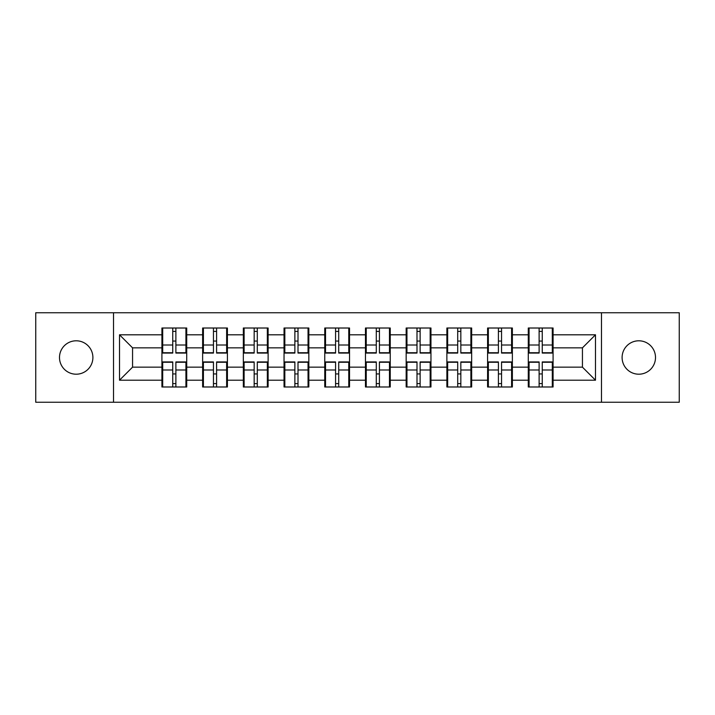 <?xml version="1.0" encoding="UTF-8"?>
<svg xmlns="http://www.w3.org/2000/svg" width="715" height="715" viewBox="0 0 715 715"><rect width="100%" height="100%" fill="white"/><g stroke="black" fill="none" stroke-linecap="round" stroke-linejoin="round"><path stroke-width="1.07" d="M638.799 374.204A16.704 16.704 0 0 1 622.104 357.5A16.704 16.704 0 0 1 638.799 340.796A16.704 16.704 0 0 1 655.503 357.5A16.704 16.704 0 0 1 638.799 374.204M76.201 374.204A16.704 16.704 0 0 1 59.497 357.5A16.704 16.704 0 0 1 76.201 340.796A16.704 16.704 0 0 1 92.896 357.5A16.704 16.704 0 0 1 76.201 374.204M601.485 402.25L679.25 402.25L679.25 312.75L601.485 312.75L601.485 402.25L113.515 402.25L113.515 312.75L35.75 312.75L35.75 402.25L113.515 402.25M553.079 374.07L552.302 374.07M529.073 374.07L528.287 374.07M528.287 340.93L529.073 340.93M552.302 340.93L553.079 340.93M553.079 337.534L552.302 337.534M529.073 337.534L528.287 337.534M528.287 377.466L529.073 377.466M552.302 377.466L553.079 377.466M512.369 374.07L511.591 374.07M488.363 374.07L487.585 374.07M487.585 340.93L488.363 340.93M511.591 340.93L512.369 340.93M512.369 337.534L511.591 337.534M488.363 337.534L487.585 337.534M487.585 377.466L488.363 377.466M511.591 377.466L512.369 377.466M471.668 374.07L470.881 374.07M447.662 374.07L446.875 374.07M446.875 340.93L447.662 340.93M470.881 340.93L471.668 340.93M471.668 337.534L470.881 337.534M447.662 337.534L446.875 337.534M446.875 377.466L447.662 377.466M470.881 377.466L471.668 377.466M430.957 374.07L430.171 374.07M406.951 374.07L406.165 374.07M406.165 340.93L406.951 340.93M430.171 340.93L430.957 340.93M430.957 337.534L430.171 337.534M406.951 337.534L406.165 337.534M406.165 377.466L406.951 377.466M430.171 377.466L430.957 377.466M390.247 374.07L389.469 374.07M366.241 374.07L365.463 374.07M365.463 340.93L366.241 340.93M389.469 340.93L390.247 340.93M390.247 337.534L389.469 337.534M366.241 337.534L365.463 337.534M365.463 377.466L366.241 377.466M389.469 377.466L390.247 377.466M349.537 374.07L348.759 374.07M325.531 374.07L324.753 374.07M324.753 340.93L325.531 340.93M348.759 340.93L349.537 340.93M349.537 337.534L348.759 337.534M325.531 337.534L324.753 337.534M324.753 377.466L325.531 377.466M348.759 377.466L349.537 377.466M308.835 374.07L308.049 374.07M284.829 374.07L284.043 374.07M284.043 340.93L284.829 340.93M308.049 340.93L308.835 340.93M308.835 337.534L308.049 337.534M284.829 337.534L284.043 337.534M284.043 377.466L284.829 377.466M308.049 377.466L308.835 377.466M268.125 374.07L267.339 374.07M244.119 374.07L243.332 374.07M243.332 340.93L244.119 340.93M267.339 340.93L268.125 340.93M268.125 337.534L267.339 337.534M244.119 337.534L243.332 337.534M243.332 377.466L244.119 377.466M267.339 377.466L268.125 377.466M227.415 374.07L226.637 374.07M203.409 374.07L202.631 374.07M202.631 340.93L203.409 340.93M226.637 340.93L227.415 340.93M227.415 337.534L226.637 337.534M203.409 337.534L202.631 337.534M202.631 377.466L203.409 377.466M226.637 377.466L227.415 377.466M601.485 312.75L113.515 312.75M582.439 367.153L582.439 347.848L553.079 347.848L553.079 367.153L582.439 367.153L595.488 380.201L595.488 334.799L553.079 334.799L553.079 328.015L528.287 328.015L528.287 347.848L512.369 347.848L512.369 367.153L528.287 367.153L528.287 347.848M595.488 380.201L553.079 380.201L553.079 386.985L528.287 386.985L528.287 380.201L512.369 380.201L512.369 386.985L487.585 386.985L487.585 380.201L471.668 380.201L471.668 386.985L446.875 386.985L446.875 380.201L430.957 380.201L430.957 386.985L406.165 386.985L406.165 380.201L390.247 380.201L390.247 386.985L365.463 386.985L365.463 380.201L349.537 380.201L349.537 386.985L324.753 386.985L324.753 380.201L308.835 380.201L308.835 386.985L284.043 386.985L284.043 380.201L268.125 380.201L268.125 386.985L243.332 386.985L243.332 380.201L227.415 380.201L227.415 386.985L202.631 386.985L202.631 380.201L186.713 380.201L186.713 386.985L161.921 386.985L161.921 380.201L119.512 380.201L119.512 334.799L161.921 334.799L161.921 347.848L132.561 347.848L132.561 367.153L161.921 367.153L161.921 347.848M528.287 334.799L512.369 334.799L512.369 328.015L487.585 328.015L487.585 334.799L471.668 334.799L471.668 328.015L446.875 328.015L446.875 334.799L430.957 334.799L430.957 328.015L406.165 328.015L406.165 334.799L390.247 334.799L390.247 328.015L365.463 328.015L365.463 334.799L349.537 334.799L349.537 328.015L324.753 328.015L324.753 334.799L308.835 334.799L308.835 328.015L284.043 328.015L284.043 334.799L268.125 334.799L268.125 328.015L243.332 328.015L243.332 334.799L227.415 334.799L227.415 328.015L202.631 328.015L202.631 334.799L186.713 334.799L186.713 328.015L161.921 328.015L161.921 334.799M528.287 367.153L528.287 380.201M512.369 367.153L512.369 380.201M512.369 334.799L512.369 347.848M471.668 367.153L487.585 367.153L487.585 347.848L471.668 347.848L471.668 380.201M487.585 367.153L487.585 380.201M487.585 334.799L487.585 347.848M471.668 334.799L471.668 347.848M430.957 367.153L446.875 367.153L446.875 347.848L430.957 347.848L430.957 380.201M446.875 367.153L446.875 380.201M446.875 334.799L446.875 347.848M430.957 334.799L430.957 347.848M390.247 367.153L406.165 367.153L406.165 347.848L390.247 347.848L390.247 380.201M406.165 367.153L406.165 380.201M406.165 334.799L406.165 347.848M390.247 334.799L390.247 347.848M349.537 367.153L365.463 367.153L365.463 347.848L349.537 347.848L349.537 380.201M365.463 367.153L365.463 380.201M365.463 334.799L365.463 347.848M349.537 334.799L349.537 347.848M308.835 367.153L324.753 367.153L324.753 347.848L308.835 347.848L308.835 380.201M324.753 367.153L324.753 380.201M324.753 334.799L324.753 347.848M308.835 334.799L308.835 347.848M268.125 367.153L284.043 367.153L284.043 347.848L268.125 347.848L268.125 380.201M284.043 367.153L284.043 380.201M284.043 334.799L284.043 347.848M268.125 334.799L268.125 347.848M227.415 367.153L243.332 367.153L243.332 347.848L227.415 347.848L227.415 380.201M243.332 367.153L243.332 380.201M243.332 334.799L243.332 347.848M227.415 334.799L227.415 347.848M186.713 367.153L202.631 367.153L202.631 347.848L186.713 347.848L186.713 380.201M202.631 367.153L202.631 380.201M202.631 334.799L202.631 347.848M186.713 334.799L186.713 347.848M186.713 374.07L185.927 374.07M162.698 374.07L161.921 374.07M161.921 340.93L162.698 340.93M185.927 340.93L186.713 340.93M186.713 337.534L185.927 337.534M162.698 337.534L161.921 337.534M161.921 377.466L162.698 377.466M185.927 377.466L186.713 377.466M161.921 367.153L161.921 380.201M132.561 367.153L119.512 380.201M119.512 334.799L132.561 347.848M553.079 367.153L553.079 380.201M553.079 334.799L553.079 347.848M595.488 334.799L582.439 347.848M185.927 328.015L185.927 353.067L175.881 353.067L175.881 328.015M172.744 328.015L172.744 353.067L162.698 353.067L162.698 328.015M172.744 331.403L175.881 331.403M175.881 341.064L172.744 341.064M162.698 386.985L162.698 361.933L172.744 361.933L172.744 386.985M175.881 386.985L175.881 361.933L185.927 361.933L185.927 386.985M175.881 383.598L172.744 383.598M172.744 373.936L175.881 373.936M226.637 328.015L226.637 353.067L216.591 353.067L216.591 328.015M213.454 328.015L213.454 353.067L203.409 353.067L203.409 328.015M213.454 331.403L216.591 331.403M216.591 341.064L213.454 341.064M267.339 328.015L267.339 353.067L257.293 353.067L257.293 328.015M254.165 328.015L254.165 353.067L244.119 353.067L244.119 328.015M254.165 331.403L257.293 331.403M257.293 341.064L254.165 341.064M308.049 328.015L308.049 353.067L298.003 353.067L298.003 328.015M294.875 328.015L294.875 353.067L284.829 353.067L284.829 328.015M294.875 331.403L298.003 331.403M298.003 341.064L294.875 341.064M348.759 328.015L348.759 353.067L338.713 353.067L338.713 328.015M335.576 328.015L335.576 353.067L325.531 353.067L325.531 328.015M335.576 331.403L338.713 331.403M338.713 341.064L335.576 341.064M389.469 328.015L389.469 353.067L379.424 353.067L379.424 328.015M376.287 328.015L376.287 353.067L366.241 353.067L366.241 328.015M376.287 331.403L379.424 331.403M379.424 341.064L376.287 341.064M203.409 386.985L203.409 361.933L213.454 361.933L213.454 386.985M216.591 386.985L216.591 361.933L226.637 361.933L226.637 386.985M216.591 383.598L213.454 383.598M213.454 373.936L216.591 373.936M244.119 386.985L244.119 361.933L254.165 361.933L254.165 386.985M257.293 386.985L257.293 361.933L267.339 361.933L267.339 386.985M257.293 383.598L254.165 383.598M254.165 373.936L257.293 373.936M284.829 386.985L284.829 361.933L294.875 361.933L294.875 386.985M298.003 386.985L298.003 361.933L308.049 361.933L308.049 386.985M298.003 383.598L294.875 383.598M294.875 373.936L298.003 373.936M325.531 386.985L325.531 361.933L335.576 361.933L335.576 386.985M338.713 386.985L338.713 361.933L348.759 361.933L348.759 386.985M338.713 383.598L335.576 383.598M335.576 373.936L338.713 373.936M366.241 386.985L366.241 361.933L376.287 361.933L376.287 386.985M379.424 386.985L379.424 361.933L389.469 361.933L389.469 386.985M379.424 383.598L376.287 383.598M376.287 373.936L379.424 373.936M430.171 328.015L430.171 353.067L420.125 353.067L420.125 328.015M416.997 328.015L416.997 353.067L406.951 353.067L406.951 328.015M416.997 331.403L420.125 331.403M420.125 341.064L416.997 341.064M406.951 386.985L406.951 361.933L416.997 361.933L416.997 386.985M420.125 386.985L420.125 361.933L430.171 361.933L430.171 386.985M420.125 383.598L416.997 383.598M416.997 373.936L420.125 373.936M470.881 328.015L470.881 353.067L460.835 353.067L460.835 328.015M457.707 328.015L457.707 353.067L447.662 353.067L447.662 328.015M457.707 331.403L460.835 331.403M460.835 341.064L457.707 341.064M447.662 386.985L447.662 361.933L457.707 361.933L457.707 386.985M460.835 386.985L460.835 361.933L470.881 361.933L470.881 386.985M460.835 383.598L457.707 383.598M457.707 373.936L460.835 373.936M511.591 328.015L511.591 353.067L501.546 353.067L501.546 328.015M498.409 328.015L498.409 353.067L488.363 353.067L488.363 328.015M498.409 331.403L501.546 331.403M501.546 341.064L498.409 341.064M488.363 386.985L488.363 361.933L498.409 361.933L498.409 386.985M501.546 386.985L501.546 361.933L511.591 361.933L511.591 386.985M501.546 383.598L498.409 383.598M498.409 373.936L501.546 373.936M552.302 328.015L552.302 353.067L542.256 353.067L542.256 328.015M539.119 328.015L539.119 353.067L529.073 353.067L529.073 328.015M539.119 331.403L542.256 331.403M542.256 341.064L539.119 341.064M529.073 386.985L529.073 361.933L539.119 361.933L539.119 386.985M542.256 386.985L542.256 361.933L552.302 361.933L552.302 386.985M542.256 383.598L539.119 383.598M539.119 373.936L542.256 373.936M172.744 345.014L162.698 345.014M172.744 352.727L162.698 352.727M185.927 345.014L175.881 345.014M185.927 352.727L175.881 352.727M175.881 369.986L185.927 369.986M175.881 362.273L185.927 362.273M162.698 369.986L172.744 369.986M162.698 362.273L172.744 362.273M213.454 345.014L203.409 345.014M213.454 352.727L203.409 352.727M226.637 345.014L216.591 345.014M226.637 352.727L216.591 352.727M254.165 345.014L244.119 345.014M254.165 352.727L244.119 352.727M267.339 345.014L257.293 345.014M267.339 352.727L257.293 352.727M294.875 345.014L284.829 345.014M294.875 352.727L284.829 352.727M308.049 345.014L298.003 345.014M308.049 352.727L298.003 352.727M335.576 345.014L325.531 345.014M335.576 352.727L325.531 352.727M348.759 345.014L338.713 345.014M348.759 352.727L338.713 352.727M376.287 345.014L366.241 345.014M376.287 352.727L366.241 352.727M389.469 345.014L379.424 345.014M389.469 352.727L379.424 352.727M216.591 369.986L226.637 369.986M216.591 362.273L226.637 362.273M203.409 369.986L213.454 369.986M203.409 362.273L213.454 362.273M257.293 369.986L267.339 369.986M257.293 362.273L267.339 362.273M244.119 369.986L254.165 369.986M244.119 362.273L254.165 362.273M298.003 369.986L308.049 369.986M298.003 362.273L308.049 362.273M284.829 369.986L294.875 369.986M284.829 362.273L294.875 362.273M338.713 369.986L348.759 369.986M338.713 362.273L348.759 362.273M325.531 369.986L335.576 369.986M325.531 362.273L335.576 362.273M379.424 369.986L389.469 369.986M379.424 362.273L389.469 362.273M366.241 369.986L376.287 369.986M366.241 362.273L376.287 362.273M416.997 345.014L406.951 345.014M416.997 352.727L406.951 352.727M430.171 345.014L420.125 345.014M430.171 352.727L420.125 352.727M420.125 369.986L430.171 369.986M420.125 362.273L430.171 362.273M406.951 369.986L416.997 369.986M406.951 362.273L416.997 362.273M457.707 345.014L447.662 345.014M457.707 352.727L447.662 352.727M470.881 345.014L460.835 345.014M470.881 352.727L460.835 352.727M460.835 369.986L470.881 369.986M460.835 362.273L470.881 362.273M447.662 369.986L457.707 369.986M447.662 362.273L457.707 362.273M498.409 345.014L488.363 345.014M498.409 352.727L488.363 352.727M511.591 345.014L501.546 345.014M511.591 352.727L501.546 352.727M501.546 369.986L511.591 369.986M501.546 362.273L511.591 362.273M488.363 369.986L498.409 369.986M488.363 362.273L498.409 362.273M539.119 345.014L529.073 345.014M539.119 352.727L529.073 352.727M552.302 345.014L542.256 345.014M552.302 352.727L542.256 352.727M542.256 369.986L552.302 369.986M542.256 362.273L552.302 362.273M529.073 369.986L539.119 369.986M529.073 362.273L539.119 362.273"/></g></svg>
